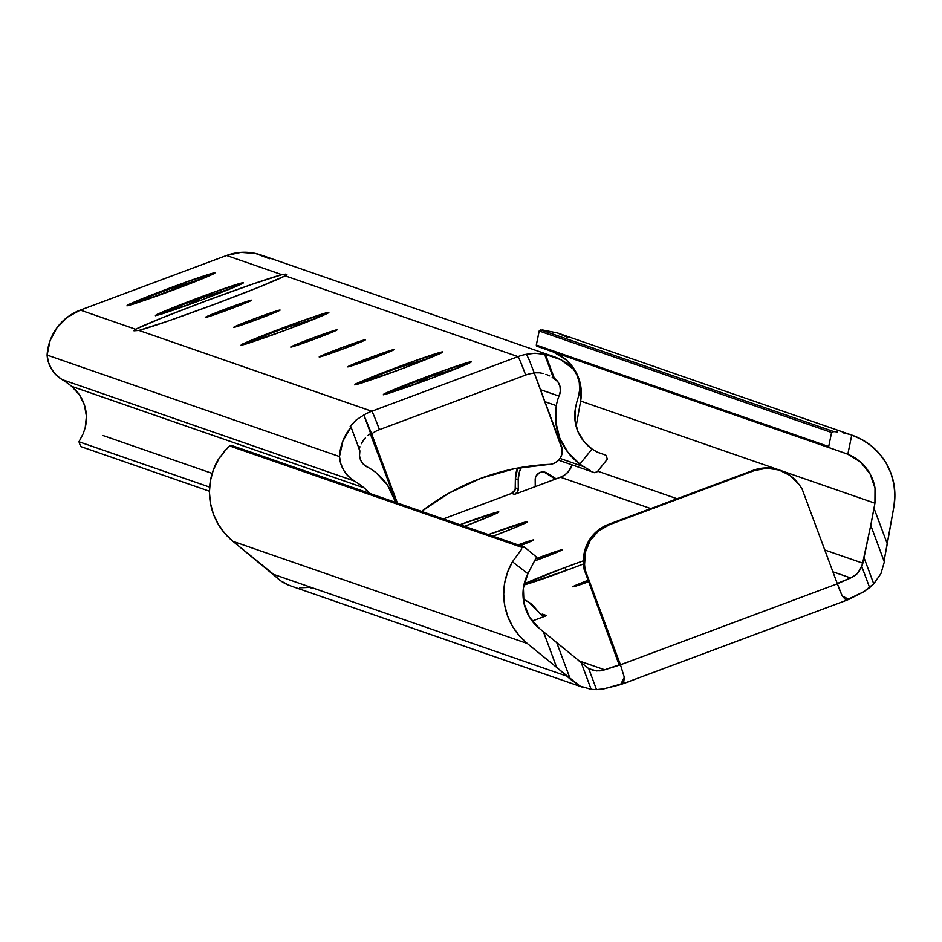 <?xml version="1.0" encoding="UTF-8"?>
<svg xmlns="http://www.w3.org/2000/svg" width="942" height="942" viewBox="0 0 942 942"><rect width="100%" height="100%" fill="white"/><g stroke="black" fill="none" stroke-linecap="round" stroke-linejoin="round"><path stroke-width="1.41" d="M537.823 557.982L538.4 559.513L537.823 557.982L535.845 558.724A24.716 0.824 159.6 0 1 537.823 557.982A24.716 0.824 159.6 0 1 562.209 549.787L537.823 557.982M540.261 558.818A24.716 0.824 159.6 0 1 534.844 560.82L562.174 549.763A24.716 0.824 159.6 0 1 540.261 558.818M565.153 567.461L566.26 570.452L565.153 567.461L524.164 583.899A48.277 1.601 159.6 0 1 565.153 567.461A48.277 1.601 159.6 0 1 583.451 560.773L565.153 567.461M523.67 584.994L569.898 569.109A48.277 1.601 159.6 0 1 523.94 584.935M588.726 581.697A24.716 0.824 159.6 0 1 572.83 586.784A24.716 0.824 159.6 0 1 588.185 580.248L572.866 586.807L588.726 581.697M544.17 472.119L555.344 479.125L544.17 472.119L556.145 478.83L560.455 477.217L535.233 486.637A30.898 30.851 -70.9 0 0 535.244 485.542L535.197 479.713A7.724 7.713 -70.9 0 1 540.225 472.413L536.563 475.274L535.539 477.382L535.244 485.542A30.898 30.851 -70.9 0 1 535.233 486.637L514.532 494.373L511.683 493.384A5.793 5.782 109.1 0 0 515.451 487.909L515.38 478.76L518.23 479.749L515.38 478.76L517.688 468.044A25.163 25.128 109.1 0 0 515.38 478.76L515.192 489.652L511.683 493.384L443.258 518.936L511.683 493.384L514.532 494.373L556.145 478.83L547.019 473.108L543.699 471.966L540.225 472.413A7.724 7.713 -70.9 0 1 547.019 473.108L544.17 472.119A7.724 7.713 109.1 0 0 543.97 472.001M518.23 479.749A25.163 25.128 -70.9 0 1 521.373 467.385L519.336 472.178L518.23 479.749L518.3 488.898L518.23 479.749M536.493 346.067L536.328 345.066L536.493 346.067L553.555 352.096L566.354 360.009L575.774 371.76L580.731 385.985L580.637 401.057L576.127 426.337L580.637 401.057L874.93 503.193L580.637 401.057A44.415 44.356 109.1 0 0 553.555 352.096L845.94 453.514L536.493 346.067L829.36 447.709L536.493 346.067L536.328 345.066L828.713 446.532L536.328 345.066L539.201 331.007L831.586 432.484L539.201 331.007L540.673 329.853L833.811 431.589L831.586 432.484L828.713 446.532L829.36 447.709L847.835 454.232A44.415 44.356 -70.9 0 1 874.93 503.193L874.011 508.303L887.27 543.84L893.911 506.572L894.9 495.315L893.887 484.082L890.92 473.19L886.069 463.005L879.498 453.832L871.409 445.966L862.071 439.655L851.756 435.098L847.835 454.232L860.647 462.145L870.067 473.897L875.012 488.121L874.93 503.193L870.761 525.353L884.35 561.891L884.562 558.217L884.35 561.891L880.911 573.666L873.74 583.828L863.437 591.917L843.137 601.549L848.942 599.336L842.242 596.003L839.546 589.751M536.328 345.066L539.189 330.972L540.673 329.853L833.811 431.589L831.586 432.484L828.713 446.532L829.36 447.709L847.835 454.232L851.756 435.098A63.726 63.632 -70.9 0 1 893.911 506.572L884.562 558.217L887.27 543.84L874.011 508.303L870.761 525.353L884.35 561.891L880.911 573.666L873.74 583.828L863.979 557.57L873.74 583.828L869.643 587.643L861.859 566.695L870.761 525.353L862.86 563.198L824.792 549.987L862.86 563.198L859.139 571.547L855.23 575.421L850.685 577.952L832.881 571.77L850.685 577.952L837.356 583.793L801.948 488.592L799.004 484.447L790.15 475.522L778.904 469.928L766.447 468.256L754.118 470.67L609.521 524.67L598.606 530.923L590.293 540.367L585.441 551.965L584.57 564.517L585.053 569.58L620.46 664.793L604.717 669.797L578.506 660.695L604.717 669.797L600.042 670.869L594.225 670.633L588.75 668.679L539.413 628.479A44.415 44.356 -70.9 0 1 527.909 573.69L536.54 557.052L524.564 547.161M560.455 477.217L650.781 508.574L560.455 477.217A19.311 19.287 109.1 0 0 572.124 464.889L568.532 471.495L564.859 474.886L560.455 477.217M837.332 583.722A27.035 0.895 159.6 0 1 850.685 577.952L857.302 573.643L861.859 566.695L869.643 587.643L863.437 591.917L848.942 599.336L845.115 599.136L842.242 596.003L837.356 583.793L620.46 664.793L624.334 677.38L623.769 681.796L620.554 684.61L626.23 682.55L604.046 688.779L596.533 689.626L588.75 668.679L596.533 689.626L591.152 689.344L581.391 663.086L591.152 689.344L579.966 686.047L570.31 679.158L556.722 642.621L588.75 668.679L596.733 670.939L604.717 669.797A27.035 0.895 159.6 0 1 620.46 664.793L585.053 569.58L584.099 569.251L618.941 664.263L620.46 664.793L837.356 583.793L801.948 488.592L799.004 484.447A38.622 38.563 -70.9 0 0 754.118 470.67L753.164 470.341L608.567 524.341L609.521 524.67L754.118 470.67L753.164 470.341L608.567 524.341A38.622 38.563 109.1 0 0 583.616 564.187L584.099 569.251L618.941 664.263L620.46 664.793L624.334 677.38L620.554 684.61L604.046 688.779L596.533 689.626L591.152 689.344L579.966 686.047L567.849 676.486L273.698 574.396L232.968 541.344L527.261 643.48L567.849 676.486L273.698 574.396A38.622 38.563 109.1 0 0 290.407 585.818L583.887 687.672M532.159 621.025L546.654 615.609L542.486 614.16L546.654 615.609L541.568 615.091L528.533 601.973L523.34 599.501A25.163 25.128 -70.9 0 1 523.422 599.536A25.163 25.128 -70.9 0 1 534.314 606.978L540.237 613.937A5.793 5.782 -70.9 0 0 546.654 615.609L532.159 621.025M464.571 526.331L492.501 515.18L498.789 511.871L459.92 524.706A48.277 1.601 159.6 0 1 498.848 511.918A48.277 1.601 159.6 0 1 464.571 526.331M493.055 536.21L515.71 527.284L527.273 521.762L488.392 534.597A48.277 1.601 159.6 0 1 527.332 521.809A48.277 1.601 159.6 0 1 493.055 536.21M520.337 545.677L533.702 539.872L518.076 544.9A24.716 0.824 159.6 0 1 533.725 539.896A24.716 0.824 159.6 0 1 520.337 545.677M569.898 569.109L583.593 563.905A48.277 1.601 159.6 0 1 569.898 569.109M626.23 682.55L843.137 601.549L626.23 682.55M597.746 471.2L677.11 498.742L597.746 471.2M223.372 452.266L229.718 445.966L522.857 547.702L524.541 547.137L232.156 445.66L524.541 547.137L522.857 547.702L229.718 445.966L232.156 445.66L229.718 445.966L226.928 448.416L218.167 459.661A63.726 63.632 109.1 0 0 232.968 541.344L527.261 643.48A63.726 63.632 -70.9 0 1 512.448 561.797L521.797 548.951L512.448 561.797L507.632 572.006L504.688 582.91L503.711 594.155L504.735 605.4L507.726 616.28L512.589 626.465L519.16 635.626L527.261 643.48L556.616 667.301L543.44 631.741L539.413 628.479L529.498 617.14L523.952 603.139L523.399 588.079L527.909 573.69L512.448 561.797L527.909 573.69L536.54 557.052L524.553 547.149M567.779 337.519L557.476 332.962L542.215 329.912M842.937 432.767L848.966 434.215L842.937 432.767M833.811 431.589L837.638 431.954L833.811 431.589M219.71 457.176L213.351 469.87L210.407 480.773L209.43 492.018L210.443 503.263L213.434 514.144L218.297 524.329L224.879 533.49L232.968 541.344L281.069 581.073L289.9 585.641M299.603 587.796L309.541 587.396L312.379 588.385M514.532 494.373L517.276 492.23L518.3 488.898A5.793 5.782 -70.9 0 1 514.532 494.373M515.451 487.909L518.3 488.898L515.451 487.909M547.231 634.837L543.404 631.764L556.616 667.301L570.31 679.158L556.722 642.621L547.231 634.837M779.752 470.199A38.622 38.563 109.1 0 0 753.164 470.341L765.505 467.927L779.505 470.105M585.053 569.58L584.57 564.517L583.616 564.187L584.57 564.517A38.622 38.563 -70.9 0 1 609.521 524.67L608.567 524.341L597.664 530.593L589.339 540.037L584.487 551.635L583.616 564.187L584.099 569.251L585.053 569.58M839.828 590.493L837.356 583.793M540.802 614.514A5.793 5.782 109.1 0 0 542.486 614.16M285.167 275.829L518.006 356.629A51.245 51.174 -70.9 0 1 526.496 354.274L535.009 353.262L545.477 354.463A51.245 51.174 -70.9 0 1 553.613 356.559L261.217 255.082A51.245 51.174 109.1 0 0 226.563 255.494L281.882 274.687L286.933 274.487L285.167 275.829A81.106 2.685 159.6 0 1 214.964 304.136L260.051 286.721L285.167 275.829L518.006 356.629L371.784 411.242L138.945 330.43L168.265 320.998L214.964 304.136A81.106 2.685 159.6 0 1 138.945 330.43L133.952 330.795L135.66 329.288L80.341 310.095L226.563 255.494L281.882 274.687L252.562 284.119L205.851 300.981L160.776 318.396L135.66 329.288L80.341 310.095A51.245 51.174 109.1 0 0 47.1 355.087L339.485 456.564L340.863 463.864L343.936 470.635L348.54 476.464L354.404 481.032A80.364 80.258 -70.9 0 1 364.036 487.826L369.594 493.361M286.933 274.487L285.791 274.098L286.215 275.241L285.791 274.098L281.882 274.687A81.106 2.685 159.6 0 0 205.851 300.981A81.106 2.685 159.6 0 0 135.66 329.288L134.105 330.301M369.629 357.819L370.206 359.349L369.629 357.819L347.716 366.874L372.066 358.655A24.716 0.824 159.6 0 1 347.68 366.85A24.716 0.824 159.6 0 1 369.629 357.819A24.716 0.824 159.6 0 1 394.015 349.623L369.629 357.819M341.157 347.928L341.722 349.47L341.157 347.928L319.232 356.994L343.583 348.775A24.716 0.824 159.6 0 1 319.197 356.971A24.716 0.824 159.6 0 1 341.157 347.928A24.716 0.824 159.6 0 1 365.531 339.744A24.716 0.824 159.6 0 1 343.583 348.775L365.508 339.721L341.157 347.928M312.673 338.048L313.239 339.579L312.673 338.048L290.748 347.115L315.099 338.896A24.716 0.824 159.6 0 1 290.725 347.092A24.716 0.824 159.6 0 1 312.673 338.048A24.716 0.824 159.6 0 1 337.059 329.853A24.716 0.824 159.6 0 1 315.099 338.896L337.024 329.83L312.673 338.048M255.718 318.278L256.283 319.821L255.718 318.278L233.793 327.345L258.143 319.126A24.716 0.824 159.6 0 1 233.757 327.321A24.716 0.824 159.6 0 1 255.718 318.278A24.716 0.824 159.6 0 1 280.092 310.083A24.716 0.824 159.6 0 1 258.143 319.126L280.068 310.059L255.718 318.278M227.234 308.399L227.811 309.93L227.234 308.399L205.309 317.454A24.716 0.824 159.6 0 1 227.234 308.399A24.716 0.824 159.6 0 1 251.62 300.204A24.716 0.824 159.6 0 1 229.66 309.247A24.716 0.824 159.6 0 1 205.285 317.43L245.674 303.006L250.289 301.004L251.585 300.18L249.359 300.675L227.234 308.399M350.094 426.738L350.436 426.078L350.083 426.726L351.048 427.067L342.935 440.903L339.485 456.564A51.245 51.174 -70.9 0 1 351.048 427.067L359.903 450.877A14.036 14.012 -70.9 0 0 368.028 467.373A50.797 50.727 -70.9 0 1 376.282 472.896A59.864 59.782 -70.9 0 1 395.746 502.439L387.48 485.048L376.282 472.896A50.797 50.727 109.1 0 0 368.028 467.373L363.848 464.665L360.88 460.65L359.503 455.857L359.903 450.877L351.048 427.067L350.094 426.738L356.1 420.061L363.824 415.022A51.245 51.174 -70.9 0 1 371.784 411.242A19.311 0.777 69.5 0 1 379.449 429.658L525.683 375.057A31.934 31.887 -70.9 0 1 534.338 373.138L562.28 449.581A13.518 13.494 -70.9 0 1 549.422 464.371A13.518 13.494 109.1 0 0 553.543 463.535L557.358 461.344L560.278 458.036L561.974 453.973L562.103 447.815L534.338 373.138A31.934 31.887 109.1 0 0 525.683 375.057L379.449 429.658A31.934 31.887 109.1 0 0 371.666 433.885L397.371 503.004L371.666 433.885A31.934 31.887 -70.9 0 1 379.449 429.658A19.311 0.777 -110.5 0 0 371.784 411.242L138.945 330.43L133.952 330.795M148.565 298.955L144.208 300.463A46.346 1.531 -20.4 0 0 173.764 289.842L203.778 278.161L214.87 272.85L185.986 282.117L135.954 301.31L169.607 288.959L169.207 288.264A46.346 1.531 -20.4 0 0 135.954 301.31L127.806 304.867L162.625 293.951L127.806 304.867L126.934 305.844L132.622 304.348L173.764 289.842A46.346 1.531 -20.4 0 0 214.87 272.85A46.346 1.531 -20.4 0 0 169.207 288.264L169.607 288.959L201.046 279.268M177.049 308.846L172.692 310.342A46.346 1.531 -20.4 0 0 202.247 299.721L232.25 288.04L243.354 282.741L214.47 292.008L164.426 311.19L198.091 298.85L197.69 298.143A46.346 1.531 -20.4 0 0 164.426 311.19L156.278 314.758L191.108 303.83L156.278 314.758L155.406 315.723L161.094 314.228L202.247 299.721A46.346 1.531 -20.4 0 0 243.354 282.741A46.346 1.531 -20.4 0 0 197.69 298.143L198.091 298.85L229.518 289.147M262.488 338.496L258.132 339.991A46.346 1.531 -20.4 0 0 287.687 329.382L317.69 317.69L328.793 312.391L299.909 321.658L249.865 340.851L283.53 328.499L283.13 327.792A46.346 1.531 -20.4 0 0 249.865 340.851L241.717 344.407L276.536 333.48L241.717 344.407L240.846 345.384L246.533 343.877L287.687 329.382A46.346 1.531 -20.4 0 0 328.793 312.391A46.346 1.531 -20.4 0 0 283.13 327.792L283.53 328.499L314.958 318.808M376.4 378.025L372.055 379.532A46.346 1.531 -20.4 0 0 401.61 368.911L431.613 357.23L442.705 351.919L413.821 361.198L363.789 380.38L397.442 368.028L397.053 367.333A46.346 1.531 -20.4 0 0 363.789 380.38L355.64 383.936L390.459 373.02L355.64 383.936L354.769 384.913L360.456 383.418L401.61 368.911A46.346 1.531 -20.4 0 0 442.705 351.919A46.346 1.531 -20.4 0 0 397.053 367.333L397.442 368.028L428.881 358.337M404.883 387.916L400.527 389.411A46.346 1.531 -20.4 0 0 430.082 378.802L460.096 367.109L471.188 361.81L442.304 371.077L392.261 390.271L425.925 377.919L425.525 377.212A46.346 1.531 -20.4 0 0 392.261 390.271L384.112 393.827L418.943 382.899L384.112 393.827L383.241 394.804L388.928 393.297L430.082 378.802A46.346 1.531 -20.4 0 0 471.188 361.81A46.346 1.531 -20.4 0 0 425.525 377.212L425.925 377.919L457.365 368.228M397.442 368.028L356.523 383.524M372.066 358.655L393.98 349.6A24.716 0.824 159.6 0 1 372.066 358.655M283.53 328.499L242.6 343.995M425.925 377.919L384.995 393.415M169.607 288.959L128.677 304.454M198.091 298.85L157.161 314.345M370.712 433.555L367.945 435.44L370.712 433.555L363.824 415.022L370.712 433.555M365.52 437.771L363.2 440.644L365.52 437.771M361.316 443.741L363.2 440.644L361.316 443.741M359.137 449.31L359.95 446.743L359.137 449.31M553.378 377.942L554.332 378.272A14.036 14.012 -70.9 0 1 558.959 396.087L540.484 389.67L558.959 396.087A50.797 50.727 109.1 0 0 556.322 405.661A50.797 50.727 -70.9 0 1 558.959 396.087L560.349 391.283L559.972 386.314L557.876 381.781L552.177 377.236L553.378 377.942L544.523 354.133L553.378 377.942M549.692 375.893L546.572 374.563L549.692 375.893M543.075 373.491L539.472 372.82L543.075 373.491M545.948 374.339L546.572 374.563M534.055 372.691L539.472 372.82L533.384 372.808M421.569 511.4L448.981 493.149L480.82 478.324L514.579 468.657L549.422 464.371A224.632 224.337 -70.9 0 0 421.569 511.4M339.485 456.564L47.1 355.087A30.898 30.851 109.1 0 0 62.007 379.555L354.404 481.032A30.898 30.851 -70.9 0 1 339.485 456.564M269.4 258.756L255.647 253.492L240.964 252.374L226.563 255.494L80.341 310.095L67.424 317.183L57.05 327.651L50.079 340.651L47.1 355.087L48.466 362.387L51.551 369.158L56.155 374.998L62.007 379.555A80.364 80.258 -70.9 0 1 71.651 386.35L79.352 394.757L84.415 404.989L86.417 416.223L85.216 427.586L83.32 433.426L78.963 441.763L80.612 446.52L209.43 491.229L80.612 446.52L78.963 441.763L209.607 487.108L78.963 441.763L83.32 433.426L85.216 427.586A40.553 40.494 109.1 0 0 71.651 386.35A80.364 80.258 109.1 0 0 62.007 379.555L354.404 481.032A80.364 80.258 -70.9 0 1 364.036 487.826L71.651 386.35L364.036 487.826A40.553 40.494 -70.9 0 1 369.582 493.361M103.031 435.534L212.162 473.402L103.031 435.534M544.971 401.716L556.322 405.661L544.971 401.716M579.919 464.088A59.864 59.782 -70.9 0 1 556.322 405.661L555.792 422.193L559.807 438.242L568.061 452.572L579.919 464.088L592 448.993A40.553 40.494 -70.9 0 1 575.327 408.922A80.364 80.258 -70.9 0 1 578.176 397.465L579.636 390.176L579.306 382.746L577.211 375.611L573.478 369.182A30.898 30.851 -70.9 0 1 578.176 397.465A80.364 80.258 -70.9 0 0 575.327 408.922L574.997 420.332L577.846 431.389L583.675 441.197L592 448.993L579.919 464.088L583.71 466.655L579.919 464.088M560.019 458.436L583.71 466.655L560.019 458.436M590.151 470.411L583.71 466.655L590.151 470.411M558.606 460.202L594.602 472.696L597.416 471.577L607.402 459.107L605.824 455.174L597.817 452.395L605.824 455.174L597.228 452.113L592 448.993L597.228 452.113L605.824 455.174L607.402 459.107L597.428 471.601L594.602 472.696L558.606 460.202M553.613 356.559A51.245 51.174 -70.9 0 1 573.478 369.182L560.643 359.608L545.477 354.463L554.332 378.272L545.477 354.463L535.009 353.262L526.484 354.274M350.436 426.078L356.1 420.061L363.824 415.022L371.666 433.885L363.824 415.022A51.245 51.174 109.1 0 1 371.784 411.242L518.006 356.629A19.311 0.777 69.5 0 1 525.683 375.057A19.311 0.777 -110.5 0 0 518.006 356.629A51.245 51.174 109.1 0 1 526.496 354.274L529.216 359.997L526.496 354.274M396.417 502.675L370.147 433.355L396.417 502.675M534.338 373.138L529.216 359.997L534.338 373.138M127.806 304.867L126.934 305.844L132.622 304.348L148.612 298.944M200.01 279.538L175.93 286.827M203.46 297.036L187.364 305.008M156.278 314.758L155.406 315.723L161.094 314.228L177.096 308.823M228.494 289.418L204.402 296.718M241.717 344.407L240.846 345.384L246.533 343.877L262.535 338.472M313.933 319.067L289.842 326.368M355.64 383.936L354.769 384.913L360.456 383.418L376.447 378.013M427.845 358.608L403.765 365.896M431.295 376.105L415.198 384.077M384.112 393.827L383.241 394.804L388.928 393.297L404.93 387.892M456.328 368.487L432.248 375.787M557.864 333.091L852.145 435.228M539.189 330.972L536.292 345.09M779.281 470.034L780.235 470.364M844.856 600.925L624.57 683.186M212.727 274.252L146.528 299.662M241.199 284.131L202.236 299.721L175.012 309.541M326.638 313.792L287.675 329.382L260.451 339.191M440.562 353.321L401.598 368.911L374.363 378.731M469.045 363.212L430.07 378.802L402.846 388.61M286.827 328.181L286.556 327.463M400.739 367.71L400.48 367.003"/></g></svg>
